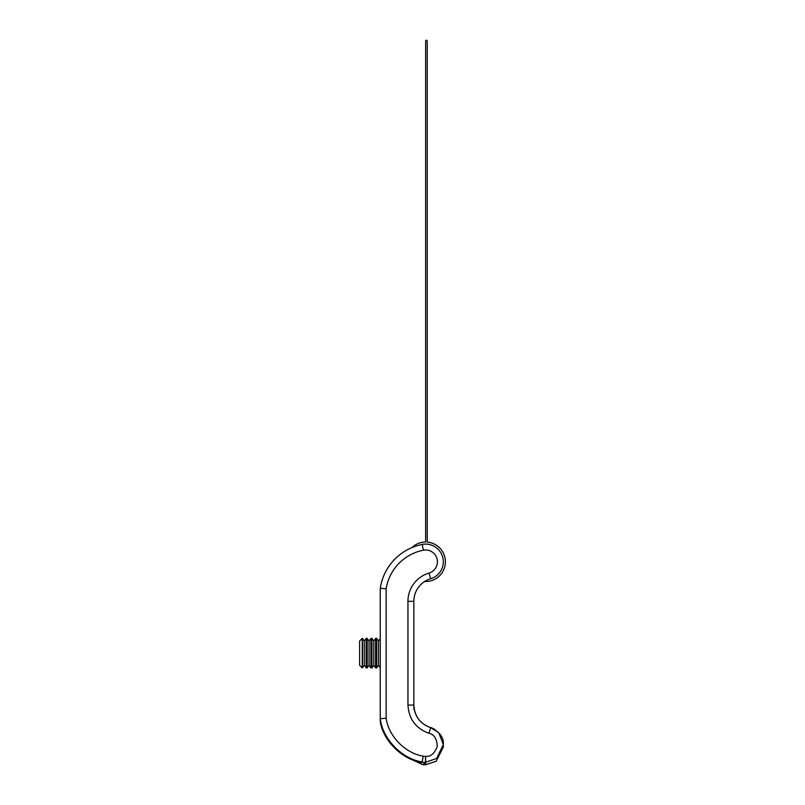 <?xml version="1.0" encoding="UTF-8"?>
<svg xmlns="http://www.w3.org/2000/svg" width="805" height="805" viewBox="0 0 805 805"><rect width="100%" height="100%" fill="white"/><g stroke="black" fill="none" stroke-linecap="round" stroke-linejoin="round"><path stroke-width="1.21" d="M424.648 581.502A19.743 19.743 0 0 0 445.376 561.779A19.743 19.743 0 0 0 427.234 542.107L427.234 41.055A0.805 0.805 0 0 0 426.439 40.25A0.805 0.805 0 0 0 425.634 41.055L425.634 542.037A19.743 19.743 0 0 0 411.919 547.581A52.717 52.717 0 0 0 380.252 588.304L386.148 588.757L386.148 718.221C388.443 736.092 405.448 753.47 423.259 756.167L425.634 756.388C430.786 756.841 434.68 753.47 437.296 746.295C436.833 738.668 434.066 734.341 429.005 733.295C415.833 728.465 408.819 719.056 407.954 705.049L407.954 601.315A29.473 29.473 0 0 1 429.005 573.08A11.783 11.783 0 0 0 437.075 558.962A11.783 11.783 0 0 0 423.36 550.217A46.831 46.831 0 0 0 386.148 588.757M413.851 704.959A23.576 23.576 0 0 0 430.685 727.549A17.68 17.68 0 0 1 431.923 727.972L434.911 729.441M407.954 705.049L413.851 705.049C414.535 716.249 420.15 723.786 430.685 727.65L438.795 732.781L443.314 744.595L436.642 758.441L425.634 762.275L421.609 762.466C402.238 759.457 383.653 741.244 380.252 721.944L380.252 588.304A52.717 52.717 0 0 1 422.233 544.432A17.68 17.68 0 0 1 442.8 557.543A17.68 17.68 0 0 1 430.685 578.725A17.68 17.68 0 0 0 442.8 557.543A17.68 17.68 0 0 0 422.233 544.432A17.68 17.68 0 0 1 442.8 557.543A17.68 17.68 0 0 1 430.685 578.725A23.576 23.576 0 0 0 413.851 601.315L413.851 709.135M429.005 733.295L430.685 727.65C439.772 731.926 443.978 737.581 443.314 744.595L443.314 747.07L436.24 761.218L425.634 764.75L425.634 756.388M409.644 758.592L423.058 764.75L425.634 764.75M423.259 756.167L422.122 761.953C401.906 758.914 382.637 739.02 380.252 718.714L386.148 718.221M362.24 667.868L359.624 665.252L359.624 641.022L362.24 638.405L362.24 667.868L364.333 665.252L366.174 667.868L367.211 667.868L369.052 665.252L370.884 667.868L371.93 667.868L373.772 665.252L375.603 667.868L376.649 667.868L378.481 665.252L380.252 667.778M366.174 667.868L366.174 638.405L364.333 641.022L362.502 638.405L362.502 667.868M370.884 667.868L370.884 638.405L369.052 641.022L367.211 638.405L367.211 667.868M375.603 667.868L375.603 638.405L373.772 641.022L371.93 638.405L371.93 667.868M380.252 638.496L378.481 641.022L376.649 638.405L376.649 667.868M378.481 641.022L378.481 665.252M373.772 641.022L373.772 665.252M369.052 641.022L369.052 665.252M364.333 641.022L364.333 665.252M380.252 588.304A52.717 52.717 0 0 1 422.233 544.432L423.36 550.217M423.058 764.75L425.523 762.275L425.523 756.388M429.005 573.08L430.685 578.725A23.576 23.576 0 0 0 413.851 601.315L407.954 601.315M430.685 727.65L430.685 727.65C420.099 723.826 414.484 716.289 413.851 705.049M366.174 638.405L367.211 638.405M370.884 638.405L371.93 638.405M375.603 638.405L376.649 638.405"/></g></svg>
